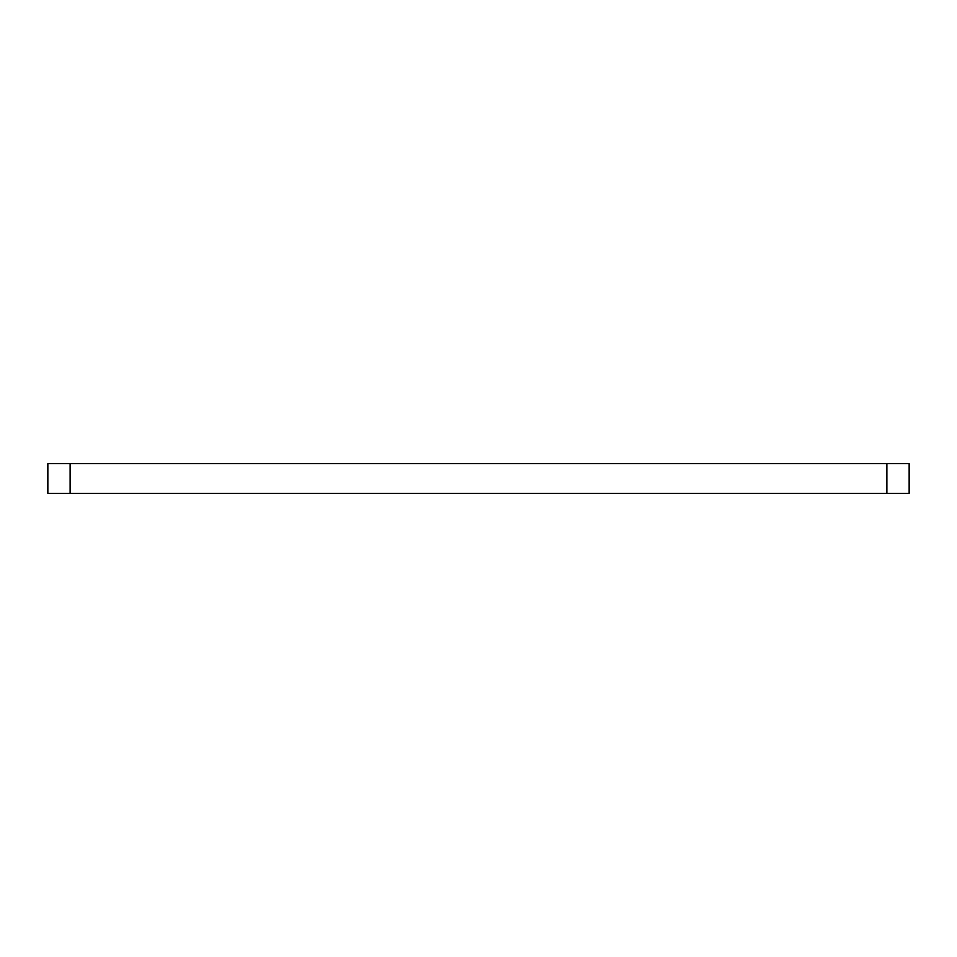 <?xml version="1.0" encoding="UTF-8"?>
<svg xmlns="http://www.w3.org/2000/svg" width="957" height="957" viewBox="0 0 957 957"><rect width="100%" height="100%" fill="white"/><g stroke="black" fill="none" stroke-linecap="round" stroke-linejoin="round"><path stroke-width="1.44" d="M886.876 493.345L886.876 463.655L909.15 463.655L909.15 493.345L47.85 493.345L47.85 463.655L70.124 463.655L70.124 493.345M886.876 463.655L70.124 463.655"/></g></svg>
